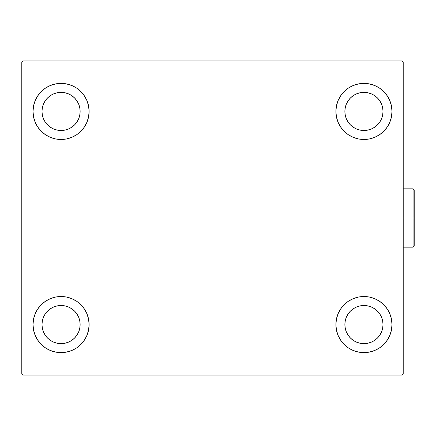 <?xml version="1.0" encoding="UTF-8"?>
<svg xmlns="http://www.w3.org/2000/svg" width="436" height="436" viewBox="0 0 436 436"><rect width="100%" height="100%" fill="white"/><g stroke="black" fill="none" stroke-linecap="round" stroke-linejoin="round"><path stroke-width="0.65" d="M33.016 324.569A28.046 28.046 0 0 1 61.062 296.524A28.046 28.046 0 0 1 89.108 324.569L88.568 330.041L86.971 335.3L84.382 340.151L80.894 344.402L76.643 347.89L71.793 350.479L66.534 352.075L61.062 352.615L55.59 352.075L50.331 350.479L45.48 347.89L41.229 344.402L37.747 340.151L35.153 335.3L33.556 330.041L33.016 324.569L33.556 319.098L35.153 313.838L37.747 308.988L41.229 304.737L45.48 301.249L50.331 298.66L55.59 297.063L61.062 296.524L66.534 297.063L71.793 298.66L76.643 301.249L80.894 304.737L84.382 308.988L86.971 313.838L88.568 319.098L89.108 324.569A28.046 28.046 0 0 1 61.062 352.615A28.046 28.046 0 0 1 33.016 324.569M335.9 111.431A28.046 28.046 0 0 1 363.946 83.385A28.046 28.046 0 0 1 391.991 111.431L391.452 116.903L389.855 122.162L387.261 127.012L383.773 131.263L379.527 134.751L374.677 137.34L369.417 138.937L363.946 139.476L358.474 138.937L353.215 137.34L348.364 134.751L344.113 131.263L340.625 127.012L338.036 122.162L336.439 116.903L335.9 111.431L336.439 105.959L338.036 100.7L340.625 95.849L344.113 91.598L348.364 88.11L353.215 85.521L358.474 83.925L363.946 83.385L369.417 83.925L374.677 85.521L379.527 88.11L383.773 91.598L387.261 95.849L389.855 100.7L391.452 105.959L391.991 111.431A28.046 28.046 0 0 1 363.946 139.476A28.046 28.046 0 0 1 335.9 111.431M335.9 324.569A28.046 28.046 0 0 1 363.946 296.524A28.046 28.046 0 0 1 391.991 324.569L391.452 330.041L389.855 335.3L387.261 340.151L383.773 344.402L379.527 347.89L374.677 350.479L369.417 352.075L363.946 352.615L358.474 352.075L353.215 350.479L348.364 347.89L344.113 344.402L340.625 340.151L338.036 335.3L336.439 330.041L335.9 324.569L336.439 319.098L338.036 313.838L340.625 308.988L344.113 304.737L348.364 301.249L353.215 298.66L358.474 297.063L363.946 296.524L369.417 297.063L374.677 298.66L379.527 301.249L383.773 304.737L387.261 308.988L389.855 313.838L391.452 319.098L391.991 324.569A28.046 28.046 0 0 1 363.946 352.615A28.046 28.046 0 0 1 335.9 324.569M33.016 111.431A28.046 28.046 0 0 1 61.062 83.385A28.046 28.046 0 0 1 89.108 111.431L88.568 116.903L86.971 122.162L84.382 127.012L80.894 131.263L76.643 134.751L71.793 137.34L66.534 138.937L61.062 139.476L55.59 138.937L50.331 137.34L45.48 134.751L41.229 131.263L37.747 127.012L35.153 122.162L33.556 116.903L33.016 111.431L33.556 105.959L35.153 100.7L37.747 95.849L41.229 91.598L45.48 88.11L50.331 85.521L55.59 83.925L61.062 83.385L66.534 83.925L71.793 85.521L76.643 88.11L80.894 91.598L84.382 95.849L86.971 100.7L88.568 105.959L89.108 111.431A28.046 28.046 0 0 1 61.062 139.476A28.046 28.046 0 0 1 33.016 111.431M53.764 129.051L57.339 130.135L53.764 129.051L50.467 127.285L47.579 124.914L45.208 122.026L43.442 118.728L42.357 115.153L41.992 111.431A19.07 19.07 0 0 1 61.062 92.361A19.07 19.07 0 0 1 80.131 111.431A19.07 19.07 0 0 1 61.062 130.5A19.07 19.07 0 0 1 41.992 111.431L42.357 107.708L43.442 104.133L42.357 107.708M356.648 342.189L360.223 343.274L356.648 342.189L353.351 340.423L350.457 338.053L348.086 335.164L346.326 331.867L345.241 328.292L344.876 324.569A19.07 19.07 0 0 1 363.946 305.5A19.07 19.07 0 0 1 383.015 324.569A19.07 19.07 0 0 1 363.946 343.639A19.07 19.07 0 0 1 344.876 324.569L345.241 320.847L346.326 317.272L345.241 320.847M356.648 129.051L360.223 130.135L356.648 129.051L353.351 127.285L350.457 124.914L348.086 122.026L346.326 118.728L345.241 115.153L344.876 111.431A19.07 19.07 0 0 1 363.946 92.361A19.07 19.07 0 0 1 383.015 111.431A19.07 19.07 0 0 1 363.946 130.5A19.07 19.07 0 0 1 344.876 111.431L345.241 107.708L346.326 104.133L345.241 107.708M53.764 342.189L57.339 343.274L53.764 342.189L50.467 340.423L47.579 338.053L45.208 335.164L43.442 331.867L42.357 328.292L41.992 324.569A19.07 19.07 0 0 1 61.062 305.5A19.07 19.07 0 0 1 80.131 324.569A19.07 19.07 0 0 1 61.062 343.639A19.07 19.07 0 0 1 41.992 324.569L42.357 320.847L43.442 317.272L42.357 320.847M402.085 60.953L22.923 60.953L21.8 62.07L21.8 373.93L22.923 375.047L402.085 375.047L403.207 373.93L403.207 62.07L402.085 60.953L22.923 60.953L21.8 62.07L21.8 373.93L22.923 375.047L402.085 375.047L403.207 373.93L403.207 62.07L402.085 60.953M41.229 304.737L45.48 301.249M69.204 351.405L66.534 352.075M355.803 84.595L358.474 83.925M383.773 131.263L379.527 134.751M379.527 301.249L383.773 304.737M372.082 351.405L369.417 352.075M52.919 84.595L55.59 83.925M45.48 134.751L41.229 131.263M78.682 118.728L79.766 115.153L80.131 111.431L79.766 115.153L78.682 118.728L76.921 122.026L74.545 124.914L71.657 127.285L68.359 129.051L64.784 130.135L61.062 130.5L57.339 130.135M68.359 93.811L64.784 92.726L68.359 93.811L71.657 95.577L74.545 97.947L76.921 100.836L78.682 104.133L79.766 107.708L80.131 111.431M381.565 331.867L382.65 328.292L381.565 331.867L379.8 335.164L377.429 338.053L374.54 340.423L371.243 342.189L367.662 343.274L363.946 343.639L360.223 343.274M371.243 306.949L367.662 305.865L371.243 306.949L374.54 308.715L377.429 311.086L379.8 313.975L381.565 317.272L382.65 320.847L383.015 324.569L382.65 328.292M379.527 88.11L383.773 91.598M381.565 118.728L382.65 115.153L381.565 118.728L379.8 122.026L377.429 124.914L374.54 127.285L371.243 129.051L367.662 130.135L363.946 130.5L360.223 130.135M371.243 93.811L367.662 92.726L371.243 93.811L374.54 95.577L377.429 97.947L379.8 100.836L381.565 104.133L382.65 107.708L383.015 111.431L382.65 115.153M45.48 347.89L41.229 344.402M78.682 331.867L79.766 328.292L80.131 324.569L79.766 328.292L78.682 331.867L76.921 335.164L74.545 338.053L71.657 340.423L68.359 342.189L64.784 343.274L61.062 343.639L57.339 343.274M68.359 306.949L64.784 305.865L68.359 306.949L71.657 308.715L74.545 311.086L76.921 313.975L78.682 317.272L79.766 320.847L80.131 324.569M45.48 88.11L41.229 91.598M43.442 104.133L45.208 100.836L47.579 97.947L50.467 95.577L53.764 93.811L57.339 92.726L61.062 92.361L64.784 92.726M379.527 347.89L383.773 344.402M346.326 317.272L348.086 313.975L350.457 311.086L353.351 308.715L356.648 306.949L360.223 305.865L363.946 305.5L367.662 305.865M346.326 104.133L348.086 100.836L350.457 97.947L353.351 95.577L356.648 93.811L360.223 92.726L363.946 92.361L367.662 92.726M43.442 317.272L45.208 313.975L47.579 311.086L50.467 308.715L53.764 306.949L57.339 305.865L61.062 305.5L64.784 305.865M413.077 218L413.077 247.168L413.077 218L403.207 218L413.077 218L413.077 188.832L413.077 218L414.2 218L413.077 218M414.2 246.046L414.2 218L414.2 246.046L413.077 247.168L402.984 247.168M414.2 189.954L414.2 218L414.2 189.954L413.077 188.832L414.2 189.954M402.984 188.832L413.077 188.832"/></g></svg>
